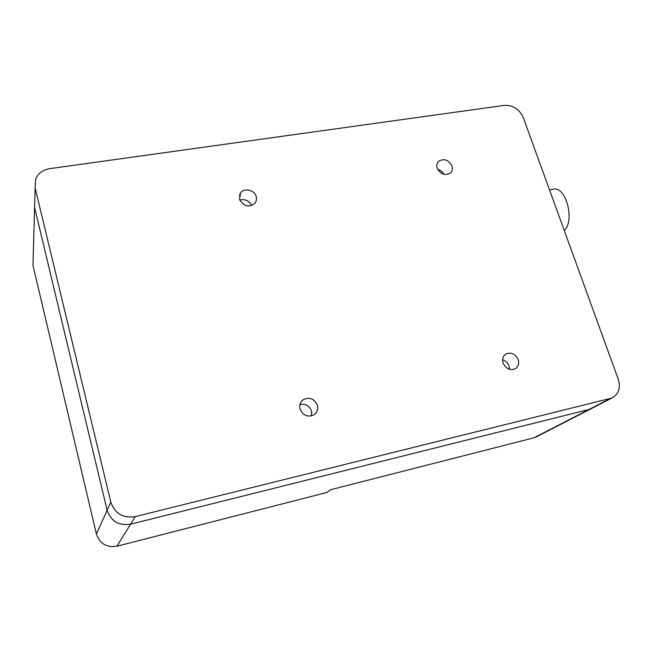 <?xml version="1.0" encoding="UTF-8"?>
<svg xmlns="http://www.w3.org/2000/svg" width="652" height="652" viewBox="0 0 652 652"><rect width="100%" height="100%" fill="white"/><g stroke="black" fill="none" stroke-linecap="round" stroke-linejoin="round"><path stroke-width="0.98" d="M518.185 359.611C515.324 353.832 511.241 351.95 505.928 353.971C502.92 356.041 501.975 359.065 503.075 363.042C505.879 368.779 509.921 370.686 515.21 368.779C518.324 366.709 519.31 363.653 518.185 359.611M509.465 369.309L509.008 365.927C507.818 362.789 505.683 360.735 502.594 359.757M317.361 405.21C314.158 398.535 309.39 396.734 303.066 399.823C300.173 402.202 299.178 405.299 300.091 409.138C303.204 415.74 307.907 417.59 314.199 414.696C317.255 412.317 318.315 409.154 317.361 405.21M311.566 415.903L311.517 411.053C309.325 405.699 305.47 403.531 299.969 404.542M256.277 196.651C254.655 190.017 244.255 187.507 240.596 192.902L239.504 199.284C243.628 206.505 248.828 207.809 255.095 203.204L256.48 200.123L256.277 196.651M251.672 205.592C249.129 200.604 245.16 198.762 239.765 200.05M451.966 165.918C448.478 159.716 444.028 158.183 438.625 161.321C436.84 163.171 436.367 165.478 437.207 168.24C440.646 174.41 445.072 175.975 450.475 172.935C452.333 171.069 452.83 168.729 451.966 165.918M443.939 174.353C442.578 171.786 440.491 170.123 437.679 169.373M34.8 199.879L34.589 207.515L107.132 510.255C111.011 521.274 118.819 525.919 130.563 524.184L589.09 409.432L592.203 408.176L589.09 409.432L130.563 524.184L116.944 546.213C106.626 547.794 99.78 543.735 96.406 534.045L32.959 265.242L33.154 258.379M49.805 168.64C42.893 169.813 38.191 173.293 35.689 179.088L35.135 187.931L110.816 502.097C114.866 513.564 123.008 518.405 135.233 516.628L611.951 398.022C618.691 394.158 620.802 387.891 618.267 379.228L523.238 117.507C519.318 109.096 512.994 105.053 504.273 105.38L49.805 168.64M536.8 436.653L533.931 437.818L330.866 489.66L326.636 492.553L116.944 546.213M110.816 502.097L107.132 510.255L34.589 207.515L32.959 265.242M96.406 534.045L107.132 510.255C111.011 521.274 118.819 525.919 130.563 524.184L135.233 516.628M549.514 189.879L553.246 189.243C565.749 185.461 575.26 220.881 564.249 230.449M35.135 187.931L34.589 207.515M609.767 398.788L533.931 437.818M504.982 354.655L505.928 353.971M301.053 401.982L303.066 399.823M239.3 195.893L240.596 192.902M437.573 162.682L438.625 161.321M611.951 398.022L535.887 437.125"/></g></svg>
